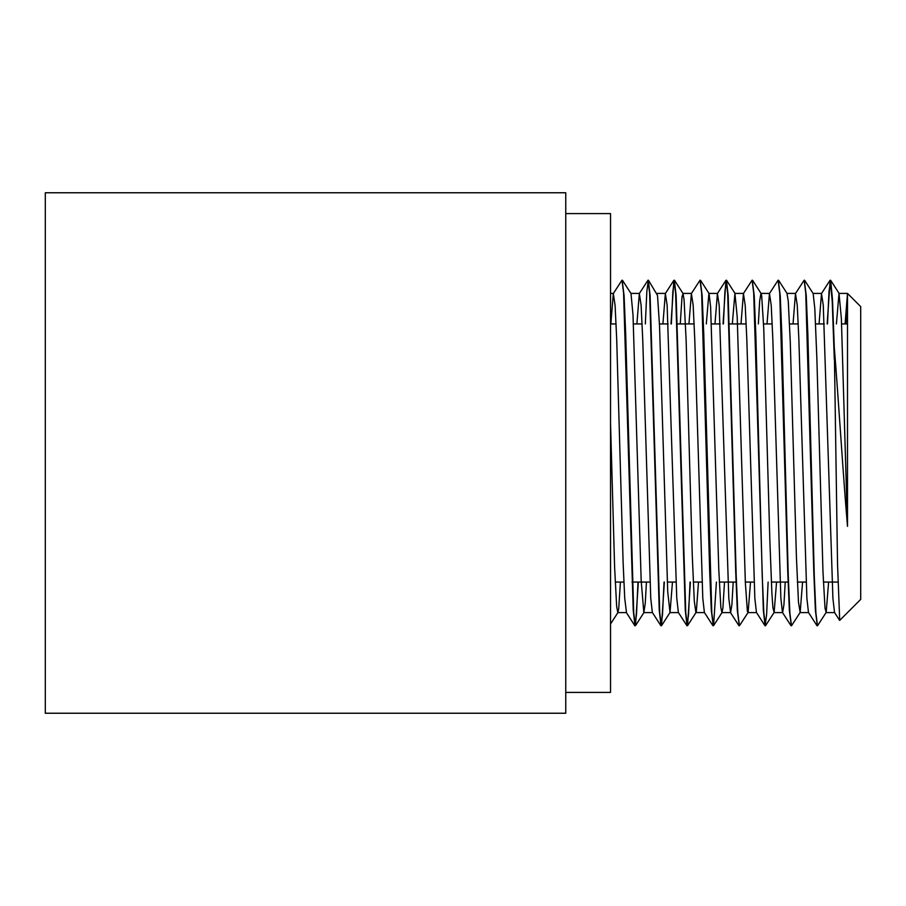 <?xml version="1.0" encoding="UTF-8"?>
<svg xmlns="http://www.w3.org/2000/svg" width="906" height="906" viewBox="0 0 906 906"><rect width="100%" height="100%" fill="white"/><g stroke="black" fill="none" stroke-linecap="round" stroke-linejoin="round"><path stroke-width="1.36" d="M839.703 620.384L837.54 564.189L834.29 347.383C838.537 399.614 842.908 472.468 847.495 526.341L847.495 293.408L860.7 306.613L860.7 599.387L839.703 620.395M845.083 323.929L847.495 293.578L846 323.929M834.29 359.195L832.229 301.245L830.168 280.214L827.155 323.929M817.337 625.638L815.4 610.44L813.792 571.765L805.751 293.068L804.143 280.214L795.479 293.544L793.033 323.929M791.3 625.638L789.364 610.327L787.756 571.629L779.726 293.046L778.118 280.192L769.454 293.521L767.02 323.929M768.118 582.071L766.612 614.495L765.106 625.786L763.35 610.395L753.701 293.034L752.093 280.203L743.43 293.533L740.995 323.929M739.262 625.65L737.325 610.485L735.717 571.822L727.677 293.057L725.921 280.339L723.056 323.929M713.237 625.638L711.301 610.372L709.692 571.675L701.652 293.057L700.044 280.203L691.38 293.533L688.945 323.929M690.055 582.071L688.549 614.506L687.042 625.786L685.276 610.338L675.627 293.046L673.871 280.305L671.018 323.929M664.03 582.071L662.524 614.483L661.018 625.786L659.251 610.44L649.613 293.046L648.005 280.214L639.33 293.544L636.895 323.929M638.005 582.071L636.499 614.495L634.993 625.808L633.237 610.463L623.588 293.068L621.98 280.214L613.317 293.544L610.87 323.929M839.602 620.361L834.517 612.456L832.908 598.254L823.271 305.254L821.493 293.544L819.058 323.929M816.997 625.695L808.492 612.479L806.884 598.243L798.854 339.025L797.246 305.265L795.479 293.544M785.23 582.071L783.928 604.789L782.625 612.592L773.951 612.592M790.972 625.672L782.456 612.456L780.859 598.13L772.829 339.003L771.221 305.243L769.454 293.521M764.958 625.661L756.442 612.445L754.834 598.198L746.804 339.025L745.196 305.243L743.43 293.533M733.192 582.071L731.889 604.755L730.587 612.603L728.809 598.266L719.183 305.254L717.405 293.555L714.97 323.929M712.909 625.684L704.392 612.479L702.784 598.175L694.755 339.014L693.158 305.254L691.38 293.533M686.884 625.661L678.368 612.456L676.759 598.141L667.133 305.243L665.355 293.521L662.92 323.929M660.859 625.672L652.343 612.456L650.746 598.232L642.716 339.037L641.108 305.243L639.33 293.544M626.488 612.603L624.721 598.254L623.113 562.456L616.692 339.037L615.083 305.265L613.317 293.544M834.29 347.383L832.478 299.376L830.666 280.316L829.001 291.494L827.506 323.929M804.641 280.316L813.158 293.521L814.811 308.584L816.85 357.972L822.988 572.06L825.026 608.198L826.17 612.445L817.506 625.786L815.898 612.932L814.29 576.295L807.858 334.189L806.249 295.526L804.313 280.35M795.638 293.408L786.963 293.408L788.254 301.052L790.292 342.287L796.431 557.417L798.469 602.128L800.145 612.456L791.482 625.797L789.873 612.954L788.265 576.307L781.833 334.235L780.225 295.571L778.299 280.35M752.603 280.339L761.119 293.544L761.697 296.036L763.747 328.436L769.874 541.041L771.912 593.577L772.931 607.756L774.12 612.479L765.457 625.808L763.849 612.954L762.24 576.329L755.819 334.359L754.211 295.662L752.274 280.362M732.32 323.929L734.925 293.397L737.19 316.647L745.355 582.705L747.393 611.278L748.096 612.456L739.432 625.797L737.824 612.943L736.216 576.329L728.186 295.616L726.419 280.192L724.913 291.494L723.407 323.929M716.42 582.071L713.566 625.661L711.799 612.943L703.758 334.178L702.15 295.515L700.225 280.35M690.395 582.071L687.541 625.672L685.774 612.954L676.136 295.594L674.37 280.214L672.864 291.517L671.357 323.929M664.37 582.071L661.516 625.695L659.749 612.954L650.112 295.673L648.345 280.214L646.839 291.494L645.332 323.929M638.345 582.071L635.491 625.672L633.736 612.932L625.695 334.269L624.087 295.594L622.15 280.362M610.531 423.091L614.619 567.269L616.658 606.408L617.813 612.581L618.696 608.979L620.417 582.071M622.479 280.305L630.995 293.521L633 314.858L641.176 580.633L643.838 612.592L645.253 603.339L646.442 582.071M648.503 280.328L657.518 295.435L659.557 326.273L667.733 591.89L670.021 612.479L672.467 582.071M680.27 323.929L682.025 296.715L683.045 293.544L684.075 300.011L686.114 339.784L692.241 554.732L694.279 600.837L695.887 612.592L696.329 611.697L698.492 582.071M706.295 323.929L708.9 293.397M700.542 280.316L709.058 293.533L710.632 307.123L718.798 569.693L720.836 607.337L721.912 612.581L722.886 608.198L724.517 582.071M748.096 612.456L750.53 582.071M758.345 323.929L759.658 301.052L760.938 293.419M774.12 612.479L776.555 582.071M800.145 612.456L802.58 582.071M826.17 612.445L828.605 582.071M836.408 323.929L839.013 293.397L841.368 318.516L847.495 526.341M565.763 692.41L610.531 692.41L610.531 213.59L565.763 213.59M45.3 192.763L45.3 713.237L565.763 713.237L565.763 192.763L45.3 192.763M847.495 323.929L841.617 323.929M824.267 323.929L815.593 323.929M798.243 323.929L789.568 323.929M772.218 323.929L763.543 323.929M746.193 323.929L729.081 323.929M720.179 323.929L711.504 323.929M694.155 323.929L677.042 323.929M668.13 323.929L659.455 323.929M642.105 323.929L633.43 323.929M616.08 323.929L610.531 323.929M830.009 280.339L821.493 293.544M738.934 625.684L730.417 612.467M725.921 280.339L717.405 293.555M673.871 280.305L665.355 293.521M634.834 625.695L626.329 612.479M617.983 612.445L610.531 624.019M644.007 612.456L635.491 625.672M670.021 612.479L661.516 625.695M683.045 293.544L674.528 280.339M696.057 612.467L687.541 625.672M722.082 612.445L713.566 625.661M735.083 293.521L726.578 280.316M787.133 293.544L778.616 280.339M839.183 293.533L830.666 280.316M617.813 612.592L626.488 612.592M643.838 612.592L652.433 612.592M669.862 612.592L678.458 612.592M695.887 612.592L704.472 612.592M721.912 612.592L730.496 612.592M747.937 612.592L756.533 612.592M799.975 612.592L808.56 612.592M826 612.592L834.675 612.592M610.531 293.408L613.475 293.408M630.916 293.408L639.5 293.408M656.929 293.408L665.525 293.408M682.943 293.408L691.55 293.408M708.979 293.408L717.575 293.408M734.925 293.408L743.6 293.408M761.029 293.408L769.613 293.408M813.078 293.408L821.663 293.408M839.103 293.408L847.495 293.408M837.925 582.071L823.395 582.071M806.046 582.071L797.371 582.071M788.469 582.071L771.346 582.071M754.007 582.071L745.332 582.071M736.419 582.071L719.307 582.071M701.957 582.071L693.283 582.071M675.933 582.071L667.258 582.071M649.908 582.071L631.98 582.071M623.883 582.071L615.208 582.071"/></g></svg>
